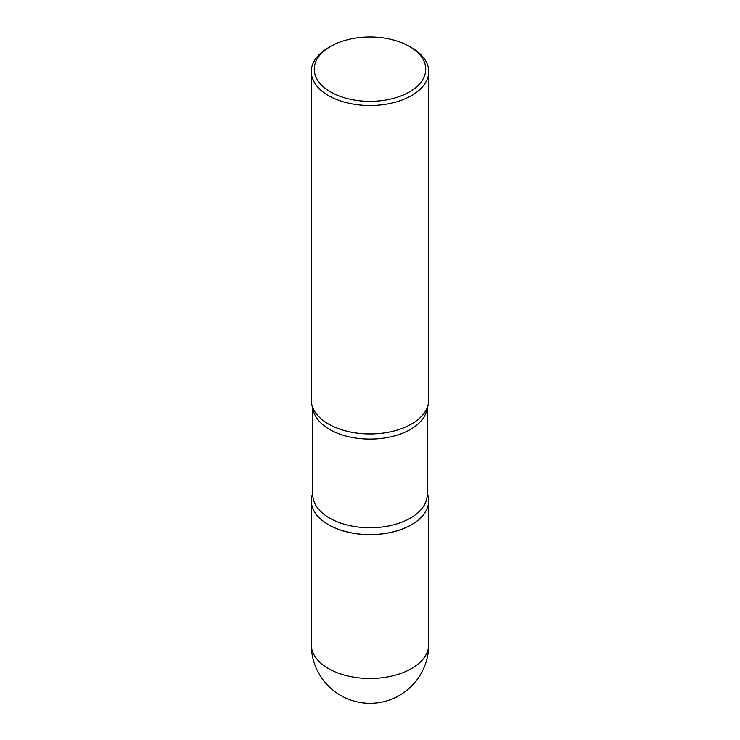 <?xml version="1.0" encoding="UTF-8"?>
<svg xmlns="http://www.w3.org/2000/svg" width="740" height="740" viewBox="0 0 740 740"><rect width="100%" height="100%" fill="white"/><g stroke="black" fill="none" stroke-linecap="round" stroke-linejoin="round"><path stroke-width="1.11" d="M328.477 524.716A58.728 33.91 0 0 0 392.478 532.069A58.728 33.91 0 0 0 428.728 500.74A58.728 33.91 0 0 0 427.202 493.071A58.701 33.892 180 0 1 411.514 524.669A58.701 33.892 180 0 1 328.486 524.669L328.486 524.669A58.701 33.892 180 0 1 312.798 493.09A58.728 33.91 0 0 0 311.272 500.74A58.728 33.91 0 0 0 328.477 524.716M411.496 524.679A58.654 33.864 180 0 1 411.477 524.688A58.654 33.864 180 0 1 328.523 524.688L328.523 524.688M411.523 47.647L409.414 46.426L411.523 47.647A58.728 33.91 180 0 1 428.728 71.623L428.728 400.044A58.728 33.91 180 0 1 425.935 410.367A58.728 33.91 180 0 1 328.477 424.02A58.728 33.91 180 0 1 314.065 410.367A58.728 33.91 180 0 1 311.272 400.044L311.272 71.623A58.728 33.91 180 0 1 328.477 47.647L330.586 46.426A55.741 32.181 180 0 1 409.414 46.426L409.414 46.426A55.741 32.181 180 0 1 409.414 91.945A55.741 32.181 180 0 1 330.586 91.945A55.741 32.181 180 0 1 330.586 46.426M428.728 71.623A58.728 33.91 180 0 1 392.478 102.943A58.728 33.91 180 0 1 328.477 95.599A58.728 33.91 180 0 1 311.272 71.623M428.728 644.596A58.728 58.728 0 0 1 399.36 695.452A58.728 58.728 0 0 1 311.272 644.596A58.728 33.91 0 0 0 328.477 668.572A58.728 33.91 0 0 0 411.523 668.572A58.728 33.91 0 0 0 428.728 644.596L428.728 500.74M427.202 407.712L427.202 494.718A57.202 33.032 180 0 1 391.895 525.234A57.202 33.032 180 0 1 329.55 518.074A57.202 33.032 180 0 1 312.798 494.718L312.798 407.712M427.119 407.934A57.202 33.032 180 0 1 390.387 436.924A57.202 33.032 180 0 1 329.55 429.422A57.202 33.032 180 0 1 312.881 407.934M311.272 644.596L311.272 500.74"/></g></svg>
